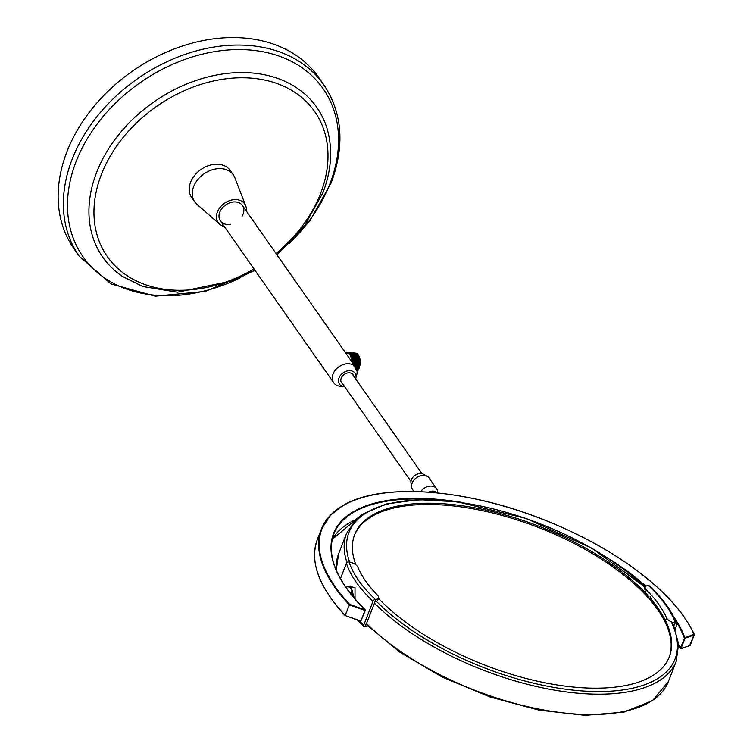 <?xml version="1.0" encoding="UTF-8"?>
<svg xmlns="http://www.w3.org/2000/svg" width="753" height="753" viewBox="0 0 753 753"><rect width="100%" height="100%" fill="white"/><g stroke="black" fill="none" stroke-linecap="round" stroke-linejoin="round"><path stroke-width="1.13" d="M673.38 616.293A188.881 83.395 21.2 0 1 684.806 637.706L680.185 648.521L680.9 648.813L680.185 648.747L689.964 645.603L694.05 634.308L684.279 637.979A188.457 83.207 -158.8 0 0 675.065 619.87M694.228 634.873L690.143 645.415L680.9 648.813L684.995 638.28L694.228 634.873L694.05 634.308A201.371 88.91 -158.8 0 0 433.116 492.575A201.371 88.91 -158.8 0 0 349.656 604.367L345.128 615.549L360.8 621.216L365.252 610.504M689.71 645.575L694.294 634.487C686.444 617.338 672.278 599.962 651.787 582.351C621.799 557.013 584.893 535.778 541.068 518.657C462.455 487.756 378.015 482.598 341.241 506.609L330.548 515.099L321.343 529.246A201.795 89.099 21.2 0 0 349.185 604.725L349.656 604.367L365.167 609.921L364.989 610.457L360.894 620.999L345.298 615.615M678.641 644.596A188.457 83.207 21.2 0 1 680.185 648.521L678.66 644.879M341.598 580.864A188.457 83.207 -158.8 0 1 333.777 534.065C326.143 555.846 336.657 581.147 365.327 609.968L364.989 610.457L349.477 604.904L345.1 615.267A201.795 89.099 -158.8 0 1 317.258 539.788C309.511 561.691 318.801 586.954 345.128 615.549L360.8 621.216L365.167 609.921A188.881 83.395 21.2 0 1 463.716 502.74M378.43 598.315A168.766 74.509 21.2 0 0 544.494 682.689A168.766 74.509 21.2 0 0 669.351 656.738A168.766 74.509 21.2 0 0 650.253 598.268L649.773 599.51A168.766 74.509 21.2 0 1 669.106 657.36M651.251 598.089L648.502 598.061L648.992 596.818A168.766 74.509 21.2 0 0 482.673 509.376A168.766 74.509 21.2 0 0 354.663 534.677A168.766 74.509 21.2 0 0 355.924 564.882M648.502 598.061A168.766 74.509 21.2 0 0 482.889 510.769A168.766 74.509 21.2 0 0 354.428 535.308M375.907 599.35L365.261 626.807L364.64 626.854A2.118 1.29 -46.5 0 1 363.868 626.618A2.118 1.29 -46.5 0 1 363.737 625.197L373.008 601.289A2.118 1.29 -46.5 0 1 375.286 599.397L375.907 599.35A7.408 3.276 -158.8 0 0 378.561 597.995A7.408 3.276 -158.8 0 0 377.432 595.105A137.423 60.673 -158.8 0 1 357.882 567.188A7.408 3.276 -158.8 0 0 349.834 562.105L349.063 561.945A2.118 1.788 162.2 0 0 346.408 563.282L340.45 578.633M365.261 626.807A7.408 3.276 21.2 0 0 367.699 625.818M366.523 624.632A7.408 3.276 -158.8 0 1 366.099 624.679L366.099 624.679A144.623 63.854 -158.8 0 1 365.892 624.482M350.634 586.003L354.296 598.174M355.03 599.03L355.011 587.585L349.618 586.455M673.888 626.007L674.669 622.947L675.432 623.108A2.118 1.779 -19 0 1 676.712 625.291L675.177 629.244M676.749 624.19C672.335 611.643 663.139 598.842 649.171 585.806A2.118 1.271 133 0 0 648.418 585.58L647.796 585.636A7.408 3.276 -158.8 0 0 645.227 586.992L644.399 589.119M674.669 622.947A7.408 3.276 -158.8 0 1 666.546 617.902A137.423 60.673 21.2 0 0 646.403 589.928A7.408 3.276 -158.8 0 1 645.227 586.992M651.42 598.287A137.423 60.673 21.2 0 0 650.131 596.828M345.458 586.662L348.903 586.954A6.721 3.323 95 0 1 351.519 594.814M672.805 615.192A6.721 3.389 -85.5 0 0 671.629 613.055M437.86 492.97L437.568 491.191A10.062 7.53 145 0 0 436.599 488.753L429.116 478.07A10.062 7.53 145 0 0 427.158 476.32A10.062 7.53 145 0 0 416.55 477.666A10.062 7.53 145 0 0 411.656 487.172A10.062 7.53 145 0 0 412.635 489.601L413.962 491.493M427.158 476.32L423.553 474.296A8.151 6.109 145 0 0 414.959 475.388A8.151 6.109 145 0 0 410.987 483.087L411.656 487.172M436.599 488.753A10.062 7.53 145 0 0 420.729 491.7M437.135 492.895A8.151 6.109 145 0 0 428.626 492.161M351.472 361.261A9.281 4.584 -85 0 0 346.107 353.599M357.091 371.54L357.148 371.455A10.09 4.979 -85 0 0 357.355 371.191L357.562 370.89A10.09 4.979 -85 0 0 357.703 370.674L357.901 370.344A10.09 4.979 -85 0 0 358.08 370.015L358.259 369.657A10.09 4.979 -85 0 0 358.381 369.394L358.55 369.008A10.09 4.979 -85 0 0 358.701 368.631L358.852 368.226A10.09 4.979 -85 0 0 358.955 367.925L359.096 367.502A10.09 4.979 -85 0 0 359.209 367.088L359.332 366.636A10.09 4.979 -85 0 0 359.407 366.316L359.51 365.854A10.09 4.979 -85 0 0 359.595 365.412L359.67 364.941A10.09 4.979 -85 0 0 359.718 364.612L359.783 364.132A10.09 4.979 -85 0 0 359.83 363.68L359.868 363.2A10.09 4.979 -85 0 0 359.887 362.861L359.906 362.381A10.09 4.979 -85 0 0 359.906 361.929L359.906 361.449A10.09 4.979 -85 0 0 359.896 361.12L359.878 360.649A10.09 4.979 -85 0 0 359.84 360.207L359.793 359.755A10.09 4.979 -85 0 0 359.755 359.435L359.689 358.993A10.09 4.979 -85 0 0 359.623 358.588L359.539 358.164A10.09 4.979 -85 0 0 359.463 357.873L359.36 357.468A10.09 4.979 -85 0 0 359.256 357.101L359.134 356.724A10.09 4.979 -85 0 0 359.04 356.461L358.899 356.113A10.09 4.979 -85 0 0 358.757 355.793L358.597 355.472A10.09 4.979 -85 0 0 358.484 355.265L358.315 354.974A10.09 4.979 -85 0 0 358.146 354.719L357.957 354.465A10.09 4.979 -85 0 0 357.816 354.296L356.696 354.494L357.214 353.722A10.09 4.979 -85 0 0 357.063 353.609L355.971 353.797L356.404 353.261A10.09 4.979 -85 0 0 356.244 353.204L355.736 353.355M358.757 355.793L358.343 356.094L358.042 354.823L356.301 354.879L356.574 354.268L353.646 358.268L352.715 359.077L353.251 358.23L352.31 357.995A10.09 4.979 95 0 1 352.357 358.306L352.423 358.748A10.09 4.979 95 0 1 352.479 359.172L352.517 359.623A10.09 4.979 95 0 1 352.545 359.962L352.573 360.423A10.09 4.979 95 0 1 352.583 360.866L352.583 361.346A10.09 4.979 95 0 1 352.583 361.685L352.564 362.165A10.09 4.979 95 0 1 352.536 362.617L358.24 355.905L358.164 356.508L359.134 356.724M358.635 355.538A9.281 4.584 95 0 1 358.823 355.84A9.281 4.584 95 0 1 357.506 371.05A9.281 4.584 95 0 1 357.242 371.342M356.009 353.148A10.09 4.979 -85 0 0 355.783 353.11L356.423 353.468M357.223 353.863L356.847 353.468A10.09 4.979 -85 0 0 356.63 353.355L356.31 353.609M357.967 354.541L357.619 354.079A10.09 4.979 -85 0 0 357.421 353.891L357.214 353.722M345.994 353.439A10.09 4.979 95 0 1 346.051 353.383L346.286 353.195A10.09 4.979 95 0 1 346.502 353.035L346.738 352.884A10.09 4.979 95 0 1 346.907 352.79L347.152 352.686A10.09 4.979 95 0 1 347.378 352.602L347.613 352.526A10.09 4.979 95 0 1 347.792 352.498L348.027 352.47A10.09 4.979 95 0 1 348.253 352.46L348.488 352.479A10.09 4.979 95 0 1 348.658 352.508L348.893 352.555A10.09 4.979 95 0 1 349.11 352.63L349.336 352.733A10.09 4.979 95 0 1 349.496 352.818L349.712 352.95A10.09 4.979 95 0 1 349.919 353.101L350.126 353.279A10.09 4.979 95 0 1 350.277 353.421L350.474 353.637A10.09 4.979 95 0 1 350.653 353.854L350.842 354.108A10.09 4.979 95 0 1 350.964 354.305L351.143 354.588A10.09 4.979 95 0 1 351.293 354.879L351.453 355.2A10.09 4.979 95 0 1 351.557 355.435L351.698 355.783A10.09 4.979 95 0 1 351.82 356.122L351.943 356.508A10.09 4.979 95 0 1 352.028 356.79L352.131 357.186A10.09 4.979 95 0 1 352.225 357.571L352.31 357.995M356.969 371.144L357.562 370.89M357.703 370.674L356.715 370.702M357.797 370.165L358.259 369.657M358.381 369.394L357.402 369.45L357.694 369.968M358.437 368.81L358.852 368.226M358.955 367.925L357.986 368.001L358.315 368.584M358.965 367.276L359.332 366.636L358.833 367.04L358.146 366.297L359.049 365.544L358.456 366.4M359.435 366.56L358.663 367.163L358.146 366.297L356.235 367.737L357.204 367.031L356.687 366.174L359.219 363.85L358.776 364.697L359.209 365.365L359.67 364.941M359.407 366.316L359.115 365.836M359.501 366.269L359.209 365.365M359.36 365.619L358.146 366.297L357.59 365.412L355.077 367.746M359.765 364.904L359.049 365.544L358.466 364.64L356.997 366.269L356.141 365.29L359.322 362.099L358.955 362.946L359.435 363.633L359.868 363.2M359.718 364.612L359.388 364.113M359.812 364.603L359.435 363.633M359.614 363.887L357.901 365.497L357.007 364.518L354.296 366.777M359.953 363.2L359.294 363.85L358.635 362.937L356.451 365.365L355.548 364.386L359.275 360.376L358.983 361.205L359.52 361.882L359.906 361.449M359.887 362.861L359.51 362.353M359.972 362.899L359.52 361.882M359.718 362.137L357.327 364.574L356.385 363.605L353.778 365.92M359.99 361.496L359.397 362.146L358.663 361.233L355.868 364.443L354.927 363.473L359.068 358.739L358.861 359.52L359.454 360.16L359.793 359.755M359.896 361.12L359.482 360.631M359.99 361.195L359.454 360.16M359.67 360.414L356.706 363.633L355.727 362.682L353.223 365.036M359.887 359.84L359.35 360.461L358.541 359.586L355.247 363.511L354.268 362.551L358.72 357.233L358.588 357.939L359.539 358.164M359.633 358.287L356.047 362.692L355.03 361.76L352.639 364.132M359.463 357.873L358.974 357.44M359.237 356.884L354.588 362.57L353.571 361.638L352.498 363.097M359.04 356.461L358.513 356.084M358.72 355.67L353.138 362.438L352.244 361.675M358.484 355.265L357.628 355.284L358.362 355.755M346.051 353.383L346.662 353.232M346.907 352.79L347.528 352.715M348.648 352.498L349.467 352.564M351.453 353.166L350.634 352.931L349.863 353.486L351.246 353.665L352.696 352.856L351.34 352.733L352.178 352.846M350.277 353.421L351.114 353.43M352.912 353.289L352.705 353.797L352.912 353.289L352.093 353.053L350.55 354.305M351.604 353.411L350.842 354.108M350.964 354.305L351.82 354.286L351.039 353.901M354.371 353.421L354.164 353.919L354.371 353.421L353.308 353.326L351.152 355.36M351.82 354.286L351.453 355.2M351.557 355.435L352.423 355.397L351.689 354.917M355.821 353.543L355.614 354.051L355.821 353.543L354.767 353.458L351.632 356.64M352.423 355.397L351.943 356.508M352.028 356.79L352.903 356.724L352.216 356.169M355.971 353.797L351.98 358.099M352.903 356.724L352.611 357.619M352.639 358.974L352.188 359.689M353.251 358.23L352.517 359.623M352.545 359.962L352.959 360.442L353.449 359.868L352.865 359.219M357.421 353.891L356.866 354.399M355.247 354.371L355.783 353.929L355.247 354.371M354.428 355.209L355.021 354.691L354.428 355.209M353.505 356.273L354.145 355.708L353.505 356.273M356.941 353.938L355.614 354.051M356.131 353.646L356.677 354.174M354.512 353.665L355.171 353.373M353.788 354.239L354.324 353.797L353.788 354.239M352.969 355.077L353.562 354.569L352.969 355.077M356.15 353.355L354.851 353.486M355.482 353.806L354.164 353.919M354.672 353.515L355.218 354.042M353.053 353.543L353.835 352.941M352.329 354.117L352.865 353.675L352.329 354.117M354.249 352.978L355.096 353.101M355.011 353.119L353.712 353.242M354.701 353.232L353.392 353.355M354.023 353.684L352.705 353.797M353.223 353.392L353.759 353.919M352.799 352.856L353.637 352.969M353.552 352.988L352.263 353.119M353.242 353.101L351.943 353.232M352.573 353.552L351.246 353.665M351.764 353.27L352.31 353.788M352.395 352.818L351.34 352.733M352.093 352.865L350.804 352.988M351.783 352.978L350.484 353.101M350.945 352.696L349.881 352.602M350.644 352.733L349.354 352.865M356.611 370.523L357.524 369.977L357.12 369.271L358.663 367.163M356.235 369.845L357.12 369.271L356.348 370.034M357.402 369.45L356.696 368.528L357.694 367.859L355.953 369.318M355.84 369.111L356.696 368.528L356.235 367.737L355.529 368.556M357.986 368.001L357.204 367.031M356.997 366.269L357.374 366.909L358.051 366.363L357.656 365.704M355.407 368.339L356.235 367.737L355.237 366.043L354.597 366.899M355.538 366.146L355.915 366.786L356.602 366.24L356.207 365.582M354.955 367.511L355.755 366.909M358.776 364.697L355.755 360.979L355.35 361.76L354.296 360.847L353.571 361.638L352.837 360.725L353.703 361.374M354.465 366.655L355.237 366.043L354.682 365.167L354.089 366.014M358.955 362.946L356.442 360.207L355.755 360.979L354.983 360.085L354.296 360.847L353.524 359.953L354.409 360.574M358.682 359.727L359.35 360.461M353.938 365.77L354.682 365.167L354.098 364.264L353.534 365.111M358.983 361.205L357.082 359.454L356.762 360.16L355.632 359.332L354.983 360.085L354.494 359.134L355.087 359.783M357.233 359.595L357.891 360.339M353.383 364.866L354.098 364.264L353.477 363.351L352.959 364.188M355.774 359.473L356.442 360.207M352.79 363.934L353.477 363.351L352.564 362.165M358.588 357.939L357.082 359.454M353.844 359.906L354.315 359.341L354.983 360.085M358.164 356.508L355.632 359.332M352.762 357.43L353.411 358.033M353.816 357.524L353.157 356.941M352.348 356.009L353.044 356.546M353.298 356.762L353.966 357.336M353.402 356.094L352.696 355.585M354.352 356.847L353.665 356.301M351.802 354.785L352.545 355.247M352.818 355.425L353.534 355.934M353.797 356.131L354.494 356.677M352.856 354.87L352.103 354.437M353.872 355.52L353.138 355.049M354.861 356.225L354.145 355.708M351.143 353.797L351.924 354.174M352.216 354.324L352.978 354.738M353.261 354.908L353.995 355.378M354.277 355.557L354.992 356.065M352.206 353.891L351.416 353.543M353.27 354.409L352.498 354.023M354.315 355.002L353.562 354.569M355.331 355.651L354.597 355.171M350.399 353.072L351.209 353.355M352.602 353.919L353.383 354.296M353.675 354.447L354.428 354.87M354.71 355.039L355.454 355.501M353.656 354.014L352.865 353.675M354.729 354.541L353.957 354.155M355.774 355.124L355.021 354.691M349.58 352.639L350.418 352.809M350.729 352.884L351.547 353.11M351.858 353.204L352.668 353.477M354.061 354.051L354.832 354.428M355.124 354.569L355.887 354.992M355.115 354.136L354.324 353.797M356.188 354.663L355.407 354.277M348.724 352.517L349.571 352.573L348.724 352.517M351.039 352.771L351.867 352.941M352.178 353.016L353.006 353.232M353.308 353.326L354.117 353.599M355.51 354.174L356.291 354.55M356.574 354.268L355.783 353.929M350.183 352.639L351.02 352.696L350.183 352.639M352.498 352.893L353.326 353.063M353.637 353.138L354.456 353.364M354.767 353.458L355.576 353.731M351.632 352.762L352.479 352.828L351.632 352.762M353.948 353.025L354.785 353.195M355.096 353.261L355.915 353.486M356.225 353.581L357.035 353.854M353.091 352.893L353.938 352.95L353.091 352.893M355.407 353.148L356.235 353.317M353.392 363.351L352.922 362.664M354.014 364.283L353.571 363.605M354.597 365.205L354.174 364.537M355.143 366.109L354.748 365.459M355.651 366.984L355.284 366.353M356.141 367.831L355.793 367.219M356.583 368.641L356.263 368.057M357.007 369.412L356.706 368.857M357.402 370.128L357.12 369.61M352.583 361.685L352.95 362.184M353.138 362.438L353.618 363.125M353.788 363.379L354.249 364.066M354.409 364.32L354.842 364.989M354.992 365.243L355.397 365.902M356.056 367.022L356.404 367.643M356.536 367.869L356.866 368.462M356.988 368.678L357.289 369.243M353.496 361.591L352.969 360.913L352.583 361.346M354.192 362.532L353.694 361.854M354.851 363.473L354.381 362.795M355.472 364.405L355.021 363.727M356.056 365.327L355.632 364.659M357.11 367.116L356.743 366.476M357.59 367.963L357.242 367.351M358.042 368.772L357.722 368.189M352.969 360.913L352.216 359.99M353.891 361.628L354.409 362.315M354.588 362.57L355.068 363.257M355.247 363.511L355.698 364.188M355.868 364.443L356.291 365.12M356.451 365.365L356.847 366.024M357.506 367.153L357.863 367.765M354.221 360.791L353.665 360.122L353.166 360.696M354.955 361.722L354.428 361.045M355.651 362.664L355.143 361.977M356.301 363.605L355.83 362.918M356.922 364.537L356.48 363.859M357.506 365.459L357.091 364.791M358.569 367.238L358.202 366.607M353.665 360.122L352.715 359.077M354.616 360.819L355.152 361.496M355.35 361.76L355.858 362.438M356.047 362.692L356.527 363.379M356.706 363.633L357.157 364.32M357.327 364.574L357.75 365.243M357.901 365.497L358.306 366.156M355.68 360.913L355.115 360.245M356.414 361.845L355.877 361.167M357.101 362.786L356.602 362.108M357.76 363.727L357.289 363.04M358.381 364.659L357.939 363.981M358.965 365.582L358.541 364.913M354.315 359.341L353.486 358.466M355.303 360.028L355.868 360.696M356.075 360.951L356.611 361.628M356.809 361.882L357.317 362.56M357.506 362.824L357.986 363.501M358.155 363.765L358.616 364.443M355.548 359.228L354.936 358.588L354.494 359.134M357.129 361.045L356.574 360.376M357.863 361.977L357.336 361.299M358.56 362.918L358.061 362.231M359.219 363.85L358.739 363.172M354.936 358.588L355.717 359.021M355.943 359.266L356.536 359.915M356.762 360.16L357.327 360.828M357.534 361.073L358.07 361.751M358.259 362.005L358.776 362.692M356.16 358.484L355.52 357.873L355.105 358.39M357.007 359.35L356.395 358.72M358.588 361.167L358.033 360.499M359.322 362.099L358.795 361.421M355.52 357.873L356.32 358.287M356.555 358.522L357.176 359.143M357.402 359.388L357.995 360.038M358.212 360.282L358.776 360.951M356.734 357.779L356.065 357.195L355.67 357.684M357.619 358.607L356.978 357.995M358.466 359.482L357.854 358.842M356.065 357.195L356.884 357.59M357.129 357.807L357.779 358.409M358.014 358.644L358.635 359.275M357.27 357.101L356.583 356.555L356.207 357.016M358.183 357.901L357.524 357.317M359.068 358.739L358.428 358.127M356.583 356.555L357.411 356.931M357.666 357.138L358.334 357.713M357.769 356.48L356.715 356.385M358.72 357.233L358.033 356.677M357.063 355.962L357.901 356.32M358.24 355.905L357.186 355.811M357.506 355.425L356.47 354.823M356.969 354.305L357.75 354.672M356.583 354.701L357.336 355.463L356.894 355.962L356.056 355.303M356.169 355.162L356.894 355.962L356.414 356.527L355.604 355.84M355.727 355.68L356.414 356.527L355.905 357.138L355.124 356.423M355.256 356.263L355.905 357.138L355.36 357.788L354.607 357.063M354.757 356.884L355.36 357.788L354.785 358.484L354.061 357.75M354.221 357.553L354.785 358.484L352.573 360.423M353.646 358.268L354.174 359.2M353.035 359.012L353.524 359.953M352.959 360.442L352.253 361.365M353.628 359.661L354.098 359.096M354.268 358.899L354.701 358.362M354.861 358.164L355.275 357.647M355.425 357.459L355.811 356.978M356.075 376.641A13.45 10.071 145 0 0 355.698 367.295A13.45 10.071 145 0 0 349.053 363.765A13.45 10.071 145 0 0 335.358 370.052A13.45 10.071 145 0 0 333.673 382.722A13.45 10.071 145 0 0 342.323 386.27M355.67 378.975A9.525 7.135 145 0 0 355.265 373.516A9.525 7.135 145 0 0 350.352 370.711A9.525 7.135 145 0 0 340.507 375.352A9.525 7.135 145 0 0 339.669 384.435A9.525 7.135 145 0 0 344.658 386.684M353.59 376.001A6.984 5.233 145 0 0 352.988 374.683A6.984 5.233 145 0 0 349.533 372.839A6.984 5.233 145 0 0 342.417 376.114A6.984 5.233 145 0 0 341.542 382.693A6.984 5.233 145 0 0 342.568 383.71M230.625 224.262A13.45 10.071 -35 0 1 229.919 224.375A13.45 10.071 -35 0 1 220.394 220.911A13.45 10.071 -35 0 1 225.636 204.957A13.45 10.071 -35 0 1 242.428 205.494A13.45 10.071 -35 0 1 242.071 216.243M224.281 226.455A16.199 12.133 -35 0 1 219.631 224.149A16.199 12.133 -35 0 1 224.45 203.263A16.199 12.133 -35 0 1 245.732 205.88A16.199 12.133 -35 0 1 246.306 211.038M219.631 224.149L196.9 204.298A23.559 17.648 -35 0 1 194.735 201.889A23.559 17.648 -35 0 1 203.912 173.924A23.559 17.648 -35 0 1 233.336 174.875A23.559 17.648 -35 0 1 234.851 177.727L245.732 205.88M194.735 201.889L191.676 197.521A23.559 17.648 -35 0 1 200.863 169.557A23.559 17.648 -35 0 1 230.277 170.507L233.336 174.875M79.169 256.133L73.935 248.65A149.339 111.868 -35 0 1 132.123 71.366A149.339 111.868 -35 0 1 318.613 77.361L323.846 84.844A149.339 111.868 145 0 0 137.357 78.849A149.339 111.868 145 0 0 79.169 256.133L111.124 283.947L155.212 296.183L205.39 291.383L254.994 270.336M325.87 590.305A201.371 88.91 21.2 0 0 345.072 615.38M355.99 519.448A188.457 83.207 21.2 0 0 332.148 539.487L355.793 519.645M333.777 534.065A188.457 83.207 -158.8 0 1 438.425 499.992M630.882 574.643A188.457 83.207 -158.8 0 1 645.453 586.587M645.895 586.201A188.881 83.395 21.2 0 0 610.354 559.611M694.144 634.403A201.795 89.099 21.2 0 0 689.004 624.67M361.769 497.752A201.795 89.099 21.2 0 0 321.343 529.246L317.258 539.788M671.205 621.79A174.903 77.22 -158.8 0 1 582.173 690.925A174.903 77.22 -158.8 0 1 375.493 600.414M349.618 562.058A174.903 77.22 -158.8 0 1 445.437 500.773A174.903 77.22 -158.8 0 1 645.123 587.613M645.152 587.18L592.347 548.466L526.131 518.45L457.438 501.837L418.621 499.663L385.997 504.039L362.118 514.478L356.188 519.259L346.549 533.369A176.814 78.058 21.2 0 0 346.964 562.5M374.232 602.918A176.814 78.058 21.2 0 0 547.855 688.91A176.814 78.058 21.2 0 0 676.232 661.247L678.594 644.05L673.436 624.981M676.232 661.247L668.335 681.616A176.814 78.058 -158.8 0 1 539.948 709.279A176.814 78.058 -158.8 0 1 366.334 623.286M336.393 570.51A176.814 78.058 -158.8 0 1 338.643 553.737L346.549 533.369M346.408 563.282A147.588 65.163 21.2 0 0 373.008 601.289M375.286 599.397A145.47 64.231 -158.8 0 1 349.063 561.945M363.737 625.197A147.588 65.163 -158.8 0 1 359.077 620.594M352.065 595.482A6.956 3.436 -85 0 0 348.554 586.926L350.634 585.994M648.418 585.58A145.47 64.231 -158.8 0 1 675.432 623.108M645.585 592.056L646.403 589.928M666.546 617.902L665.727 620.03M349.176 357.976A6.099 3.012 -85 0 0 348.404 356.875M240.461 277.678A146.534 109.769 -35 0 1 67.779 213.203A146.534 109.769 -35 0 1 222.69 50.498A146.534 109.769 -35 0 1 329.955 183.685A146.534 109.769 -35 0 1 288.879 243.784M254.006 268.915A126.504 94.765 -35 0 1 94.963 225.411A126.504 94.765 -35 0 1 224.225 79.037A126.504 94.765 -35 0 1 320.562 193.54A126.504 94.765 -35 0 1 276.031 253.497M276.859 254.674L304.419 225.853L322.905 192.777C330.991 171.675 332.713 151.532 328.082 132.34A130.627 97.843 145 0 0 153.64 102.107A130.627 97.843 145 0 0 122.353 276.36L142.712 286.479L177.454 292.202L234.174 280.464L254.834 270.101M668.335 681.616L652.493 700.676L623.861 712.15L584.977 715.35L539.082 710.135L490.09 696.996L442.237 677.06L399.645 652.051L366.005 624.115M336.224 570.106L338.643 553.737M357.233 619.935L363.868 626.618M378.561 597.995L377.733 600.122M358.823 355.84L358.475 355.247M349.072 352.526L348.535 352.479M350.531 352.658L349.994 352.611M351.98 352.781L351.444 352.733M353.439 352.903L352.903 352.865M354.898 353.035L354.362 352.988M340.94 381.376L410.969 481.412M351.952 373.657L421.991 473.703M220.394 220.911L333.673 382.722M242.428 205.494L355.698 367.295M277.029 254.909L309.474 221.486L331.151 182.951C344.93 145.743 342.493 113.044 323.846 84.844"/></g></svg>
